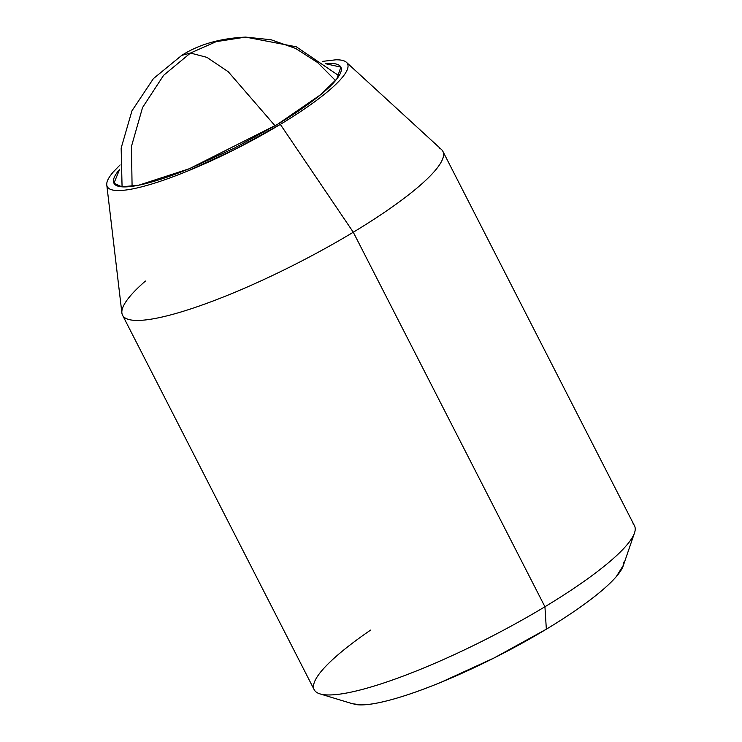 <?xml version="1.0" encoding="UTF-8"?>
<svg xmlns="http://www.w3.org/2000/svg" width="742" height="742" viewBox="0 0 742 742"><rect width="100%" height="100%" fill="white"/><g stroke="black" fill="none" stroke-linecap="round" stroke-linejoin="round"><path stroke-width="1.11" d="M339.02 75.814L296.299 46.792L245.639 37.1L216.191 41.645L190.481 53.044L206.897 57.357L228.239 71.733L275.078 125.815L228.239 71.733L206.897 57.357L190.481 53.044L181.725 55.39L190.481 53.044L163.63 75.294L142.547 107.534L131.455 146.443L132.085 186.325L131.455 146.443L142.547 107.534L163.63 75.294L190.481 53.044L216.191 41.645L245.639 37.1L271.118 39.762L295.668 48.462L317.557 62.514L335.514 80.563M277.378 124.433L189.395 168.694L138.828 185.175L121.827 186.817L113.953 183.228L119.638 169.352C114.722 175.075 112.728 179.453 113.656 182.495C114.583 185.537 118.368 187.012 124.99 186.91C131.622 186.817 140.6 185.157 151.915 181.929C163.24 178.711 176.04 174.166 190.332 168.304L234.389 148.112L277.378 124.433C290.966 116.244 302.755 108.388 312.762 100.866C322.77 93.334 330.236 86.712 335.152 80.999C340.059 75.276 342.053 70.898 341.125 67.856C340.198 64.804 336.423 63.339 329.791 63.432L325.45 63.691L340.838 67.123L336.803 78.977L320.581 94.744L277.378 124.433M635.217 528.582A179.907 33.353 152.9 0 1 544.934 606.752L546.344 629.188A154.419 28.632 -27.1 0 0 623.846 562.102M441.295 149.346A179.907 33.353 152.9 0 1 353.285 232.227L544.934 606.752A179.907 33.353 -27.1 0 0 632.945 523.861M345.03 61.345A134.923 25.015 152.9 0 1 280.328 124.387L353.285 232.227A179.907 33.353 -27.1 0 0 439.561 148.168M322.39 61.391L335.811 59.805C342.832 59.703 346.839 61.261 347.822 64.48C348.805 67.698 346.69 72.336 341.487 78.392C336.284 84.449 328.381 91.461 317.789 99.437C307.188 107.404 294.704 115.724 280.328 124.387L234.806 149.467L188.153 170.845C173.025 177.05 159.465 181.855 147.482 185.268C135.489 188.681 125.992 190.444 118.97 190.546C111.949 190.648 107.952 189.089 106.969 185.871C105.985 182.643 108.091 178.006 113.294 171.949L120.093 164.919M122.857 315.74A179.907 33.353 -27.1 0 0 353.285 232.227L280.328 124.387A134.923 25.015 152.9 0 1 107.497 187.03M370.648 630.069A179.907 33.353 -27.1 0 0 315.777 691.72A179.907 33.353 -27.1 0 0 544.934 606.752L353.285 232.227A179.907 33.353 152.9 0 1 124.118 317.196A179.907 33.353 152.9 0 1 145.432 281.051M354.722 704.353A154.419 28.632 -27.1 0 0 546.344 629.188L544.934 606.752A179.907 33.353 152.9 0 1 321.685 694.317A179.907 33.353 152.9 0 1 345.234 648.786M352.487 703.75L361.688 704.9C369.72 704.779 380.59 702.767 394.308 698.862C408.035 694.957 423.552 689.457 440.859 682.352L494.246 657.885L546.344 629.188C562.798 619.273 577.091 609.748 589.222 600.63C601.345 591.513 610.388 583.481 616.342 576.553L623.456 565.135M122.068 186.836L121.159 148.057L131.974 110.79L153.418 78.596L181.725 55.39C198.893 44.409 220.198 38.315 245.639 37.1M623.224 565.812L634.503 532.914M442.863 151.312L634.512 525.837M346.44 62.328L441.434 149.467M106.783 184.962L121.892 312.994M122.56 315.22L314.209 689.745M353.238 703.972L319.95 693.872"/></g></svg>
